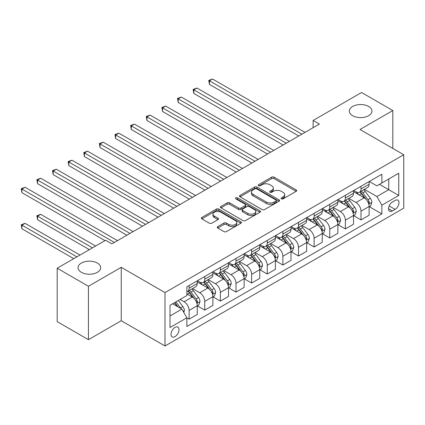 <?xml version="1.0" encoding="UTF-8"?>
<svg xmlns="http://www.w3.org/2000/svg" width="425" height="425" viewBox="0 0 425 425"><rect width="100%" height="100%" fill="white"/><g stroke="black" fill="none" stroke-linecap="round" stroke-linejoin="round"><path stroke-width="0.64" d="M281.408 198.863A1.217 0.701 0 0 0 283.13 198.863L296.167 191.335A1.737 1.004 0 0 0 296.671 190.628A1.737 1.004 0 0 0 296.167 189.922L274.077 177.167A1.737 1.004 0 0 0 271.623 177.167L258.591 184.694A1.217 0.701 0 0 0 258.235 185.188A1.217 0.701 0 0 0 258.591 185.688A1.217 0.701 0 0 0 260.307 185.688L261.991 184.71A5.552 3.203 0 0 1 269.848 184.71L271.687 185.773A5.552 3.203 0 0 1 273.312 188.041A5.552 3.203 0 0 1 271.687 190.31L269.997 191.282A1.217 0.701 0 0 0 269.641 191.781A1.217 0.701 0 0 0 269.997 192.275A1.217 0.701 0 0 0 271.718 192.275L273.402 191.303A5.552 3.203 0 0 1 281.254 191.303L283.098 192.366A5.552 3.203 0 0 1 284.723 194.629A5.552 3.203 0 0 1 283.098 196.897L281.408 197.869A1.217 0.701 0 0 0 281.053 198.369A1.217 0.701 0 0 0 281.408 198.863L281.408 197.869M97.373 263.07A11.316 6.534 0 0 0 85.048 261.657A11.316 6.534 0 0 0 78.062 267.692A11.316 6.534 0 0 0 81.377 272.308A11.316 6.534 0 0 0 93.707 273.727A11.316 6.534 0 0 0 100.688 267.692A11.316 6.534 0 0 0 97.373 263.07M368.624 106.468A11.316 6.534 0 0 0 356.293 105.049A11.316 6.534 0 0 0 349.313 111.084A11.316 6.534 0 0 0 352.623 115.706A11.316 6.534 0 0 0 364.953 117.119A11.316 6.534 0 0 0 371.939 111.084A11.316 6.534 0 0 0 368.624 106.468M174.999 336.611A5.658 3.267 120 0 0 178.697 331.627A5.658 3.267 120 0 0 177.831 327.096A5.658 3.267 120 0 0 174.999 327.372A5.658 3.267 120 0 0 171.307 332.361A5.658 3.267 120 0 0 172.173 336.892A5.658 3.267 120 0 0 174.999 336.611M217.759 226.615A1.737 1.004 0 0 0 217.255 227.322A1.737 1.004 0 0 0 217.759 228.028L223.959 231.609A1.737 1.004 0 0 0 226.413 231.609L240.89 223.247A1.737 1.004 0 0 0 241.4 222.541A1.737 1.004 0 0 0 240.89 221.834L218.806 209.079A1.737 1.004 0 0 0 216.352 209.079L201.875 217.441A1.737 1.004 0 0 0 201.365 218.147A1.737 1.004 0 0 0 201.875 218.859L209.355 223.178A1.737 1.004 0 0 0 211.809 223.178L218.009 219.603A1.737 1.004 0 0 0 218.514 218.891A1.737 1.004 0 0 0 218.009 218.184L214.296 216.043A4.643 2.678 0 0 1 212.936 214.147A4.643 2.678 0 0 1 215.799 211.671A4.643 2.678 0 0 1 220.862 212.25L235.397 220.644A4.643 2.678 0 0 1 236.757 222.541A4.643 2.678 0 0 1 233.893 225.016A4.643 2.678 0 0 1 228.836 224.437L226.413 223.035A1.737 1.004 0 0 0 223.959 223.035L217.759 226.615L217.759 228.028M121.252 267.33L88.437 286.275L57.189 268.233L57.189 321.635L88.437 339.676L121.252 320.737L165.001 345.993L165.001 292.586L121.252 267.33L121.252 320.737M392.812 148.431L392.812 110.543L360.002 129.487L403.75 154.748L165.001 292.586M392.812 110.543L361.563 92.501L313.124 120.466L313.124 127.686M57.189 268.233L105.623 240.268L111.876 243.876L319.377 124.073L313.124 120.466M262.119 209.578A1.737 1.004 0 0 0 264.568 209.578L279.05 201.216A1.737 1.004 0 0 0 279.554 200.51A1.737 1.004 0 0 0 279.05 199.803L256.966 187.053A1.737 1.004 0 0 0 254.511 187.053L240.029 195.41A1.737 1.004 0 0 0 239.525 196.116A1.737 1.004 0 0 0 240.029 196.828L262.119 209.578M236.284 199.123A1.217 0.701 0 0 1 237.517 199.298L237.517 197.853L259.967 210.816A1.737 1.004 0 0 1 260.477 211.523A1.737 1.004 0 0 1 259.967 212.234L245.491 220.591A1.737 1.004 0 0 1 243.036 220.591L220.952 207.841L220.952 206.423A1.737 1.004 0 0 0 220.442 207.134A1.737 1.004 0 0 0 220.952 207.841M220.952 206.423L227.147 202.847A1.737 1.004 0 0 1 229.601 202.847L238.558 208.016A1.737 1.004 0 0 0 241.012 208.016L245.124 205.647A1.737 1.004 0 0 0 245.629 204.935A1.737 1.004 0 0 0 245.124 204.228L235.795 198.847A1.217 0.701 0 0 1 235.445 198.347A1.217 0.701 0 0 1 236.194 197.699A1.217 0.701 0 0 1 237.517 197.853M395.123 200.43L392.376 202.018A5.482 3.166 120 0 0 388.795 206.847A5.482 3.166 120 0 0 389.635 211.236A5.482 3.166 120 0 0 392.376 210.965L395.123 209.382A5.482 3.166 120 0 0 398.703 204.553A5.482 3.166 120 0 0 397.864 200.159A5.482 3.166 120 0 0 395.123 200.43M165.001 345.993L403.75 208.154L403.75 154.748M369.314 181.486L376.874 185.852L381.873 182.962L381.873 174.234L186.873 286.817L186.873 295.545L170 305.288L170 327.516L186.873 317.778L186.873 326.506L381.873 213.924L381.873 205.195L376.874 196.531L364.448 189.359M381.873 182.962L398.751 173.225L398.751 195.452L381.873 205.195M88.437 286.275L88.437 339.676M379.498 184.338L388.748 189.678L388.748 178.994L398.751 173.225M376.874 196.531L388.748 189.678L398.751 195.452M170 315.972L181.873 309.113L172.624 303.774M186.873 317.847L189.125 319.148L189.125 310.415A7.071 4.08 -120 0 0 184.126 301.755L180.126 299.444M189.125 319.148L197.248 314.457L197.248 305.724A7.071 4.08 -120 0 0 192.249 297.064L186.873 293.962M197.439 305.904L204.749 310.128L204.749 301.394A7.071 4.08 -120 0 0 199.75 292.735L192.573 288.586M204.749 310.128L212.877 305.437L212.877 296.703A7.071 4.08 -120 0 0 207.873 288.044L197.248 281.908M213.063 296.884L220.373 301.107L220.373 292.373A7.071 4.08 -120 0 0 215.374 283.714L208.197 279.565M220.373 301.107L228.501 296.416L228.501 287.683A7.071 4.08 -120 0 0 223.502 279.023L212.877 272.887M228.687 287.863L236.002 292.081L236.002 283.353A7.071 4.08 -120 0 0 230.998 274.693L223.821 270.544M236.002 292.081L244.125 287.39L244.125 278.662A7.071 4.08 -120 0 0 239.126 270.002L228.501 263.867M244.311 278.842L251.627 283.061L251.627 274.332A7.071 4.08 -120 0 0 246.627 265.668L239.445 261.524M251.627 283.061L259.749 278.37L259.749 269.641A7.071 4.08 -120 0 0 254.75 260.977L244.125 254.846M259.935 269.822L267.251 274.04L267.251 265.312A7.071 4.08 -120 0 0 262.252 256.647L255.069 252.503M267.251 274.04L275.373 269.349L275.373 260.621A7.071 4.08 -120 0 0 270.374 251.956L259.749 245.825M275.565 260.801L282.875 265.019L282.875 256.286A7.071 4.08 -120 0 0 277.876 247.626L270.698 243.482M282.875 265.019L290.998 260.328L290.998 251.595A7.071 4.08 -120 0 0 285.998 242.935L275.373 236.805M291.189 251.775L298.499 255.999L298.499 247.265A7.071 4.08 -120 0 0 293.5 238.606L286.322 234.462M298.499 255.999L306.627 251.308L306.627 242.574A7.071 4.08 -120 0 0 301.623 233.915L290.998 227.784M306.813 242.755L314.123 246.978L314.123 238.244A7.071 4.08 -120 0 0 309.124 229.585L301.947 225.441M314.123 246.978L322.251 242.287L322.251 233.553A7.071 4.08 -120 0 0 317.252 224.894L306.627 218.758M322.437 233.734L329.752 237.958L329.752 229.224A7.071 4.08 -120 0 0 324.748 220.564L317.571 216.421M329.752 237.958L337.875 233.267L337.875 224.533A7.071 4.08 -120 0 0 332.876 215.873L322.251 209.738M338.061 224.713L345.376 228.937L345.376 220.203A7.071 4.08 -120 0 0 340.377 211.544L333.195 207.4M345.376 228.937L353.499 224.246L353.499 215.512A7.071 4.08 -120 0 0 348.5 206.853L337.875 200.717M353.685 215.693L361 219.916L361 211.183A7.071 4.08 -120 0 0 356.001 202.523L348.819 198.379M361 219.916L369.123 215.225L369.123 206.492A7.071 4.08 -120 0 0 364.124 197.832L353.499 191.696M353.685 190.506L356.001 191.84A7.071 4.08 -120 0 0 359.534 192.19A7.071 4.08 -120 0 0 361 188.955L361 186.283M338.061 199.527L340.377 200.86A7.071 4.08 -120 0 0 343.91 201.211A7.071 4.08 -120 0 0 345.376 197.976L345.376 195.303M322.437 208.548L324.748 209.886A7.071 4.08 -120 0 0 328.286 210.232A7.071 4.08 -120 0 0 329.752 206.996L329.752 204.324M306.813 217.568L309.124 218.907A7.071 4.08 -120 0 0 312.662 219.258A7.071 4.08 -120 0 0 314.123 216.017L314.123 213.35M291.189 226.589L293.5 227.928A7.071 4.08 -120 0 0 297.038 228.278A7.071 4.08 -120 0 0 298.499 225.038L298.499 222.371M275.565 235.609L277.876 236.948A7.071 4.08 -120 0 0 281.408 237.299A7.071 4.08 -120 0 0 282.875 234.058L282.875 231.391M259.935 244.63L262.252 245.969A7.071 4.08 -120 0 0 265.784 246.319A7.071 4.08 -120 0 0 267.251 243.079L267.251 240.412M244.311 253.656L246.627 254.989A7.071 4.08 -120 0 0 250.16 255.34A7.071 4.08 -120 0 0 251.627 252.099L251.627 249.433M228.687 262.677L230.998 264.01A7.071 4.08 -120 0 0 234.536 264.361A7.071 4.08 -120 0 0 236.002 261.125L236.002 258.453M213.063 271.697L215.374 273.031A7.071 4.08 -120 0 0 218.912 273.381A7.071 4.08 -120 0 0 220.373 270.146L220.373 267.474M197.439 280.718L199.75 282.051A7.071 4.08 -120 0 0 203.288 282.402A7.071 4.08 -120 0 0 204.749 279.167L204.749 276.494M369.314 206.672L381.873 213.924M359.534 192.19L367.662 187.499A7.071 4.08 -120 0 0 369.123 184.264L369.123 181.592M343.91 201.211L352.038 196.52A7.071 4.08 -120 0 0 353.499 193.285L353.499 190.613M328.286 210.232L336.409 205.541A7.071 4.08 -120 0 0 337.875 202.305L337.875 199.633M312.662 219.258L320.785 214.567A7.071 4.08 -120 0 0 322.251 211.326L322.251 208.659M297.038 228.278L305.161 223.587A7.071 4.08 -120 0 0 306.627 220.347L306.627 217.68M281.408 237.299L289.537 232.608A7.071 4.08 -120 0 0 290.998 229.367L290.998 226.7M265.784 246.319L273.913 241.628A7.071 4.08 -120 0 0 275.373 238.388L275.373 235.721M250.16 255.34L258.283 250.649A7.071 4.08 -120 0 0 259.749 247.414L259.749 244.742M234.536 264.361L242.659 259.67A7.071 4.08 -120 0 0 244.125 256.434L244.125 253.762M218.912 273.381L227.035 268.69A7.071 4.08 -120 0 0 228.501 265.455L228.501 262.783M203.288 282.402L211.411 277.711A7.071 4.08 -120 0 0 212.877 274.476L212.877 271.803M186.873 291.709A7.071 4.08 -120 0 0 187.659 291.422L195.787 286.732A7.071 4.08 -120 0 0 197.248 283.496L197.248 280.824M187.659 291.422A7.071 4.08 -120 0 0 189.125 288.187L189.125 285.515M181.873 309.113L186.873 317.778M281.897 199.033L283.098 198.342A5.552 3.203 0 0 0 284.723 196.074L284.723 194.629M273.312 188.041L273.312 189.486A5.552 3.203 0 0 1 271.687 191.755L270.486 192.445M296.14 191.351L274.077 178.612A1.737 1.004 0 0 0 271.623 178.612L259.075 185.858M279.023 201.232L256.966 188.493A1.737 1.004 0 0 0 254.511 188.493L240.056 196.839M275.979 201.004A1.217 0.701 0 0 0 276.335 200.51A1.217 0.701 0 0 0 275.979 200.016L256.594 188.822A1.217 0.701 0 0 0 254.878 188.822L253.098 189.847A5.552 3.203 0 0 0 251.472 192.116A5.552 3.203 0 0 0 253.098 194.384L266.348 202.034A5.552 3.203 0 0 0 274.199 202.034L275.979 201.004L275.979 202.449A1.217 0.701 0 0 0 276.335 201.955L276.335 200.51M251.472 192.116L251.472 193.561A5.552 3.203 0 0 0 253.098 195.824L253.098 194.384M275.979 202.449L274.199 203.474A5.552 3.203 0 0 1 266.348 203.474L253.098 195.824M220.973 207.857L227.147 204.292L227.147 202.847M245.629 204.935L245.629 206.38A1.737 1.004 0 0 1 245.124 207.087L241.012 209.461A1.737 1.004 0 0 1 238.558 209.461L229.601 204.292A1.737 1.004 0 0 0 227.147 204.292M237.517 199.298L259.946 212.245M247.855 213.382A4.643 2.678 0 0 0 252.912 213.966A4.643 2.678 0 0 0 255.776 211.491A4.643 2.678 0 0 0 254.416 209.594L249.294 206.635A1.737 1.004 0 0 0 246.84 206.635L242.728 209.01A1.737 1.004 0 0 0 242.223 209.716A1.737 1.004 0 0 0 242.728 210.428L247.855 213.382L247.855 214.827A4.643 2.678 0 0 0 252.912 215.411A4.643 2.678 0 0 0 255.776 212.93L255.776 211.491M242.223 209.716L242.223 211.161A1.737 1.004 0 0 0 242.728 211.868L242.728 210.428M247.855 214.827L242.728 211.868M236.757 222.541L236.757 223.986A4.643 2.678 0 0 1 233.893 226.461A4.643 2.678 0 0 1 228.836 225.877L226.413 224.48A1.737 1.004 0 0 0 223.959 224.48L217.786 228.044M212.936 214.147L212.936 215.592A4.643 2.678 0 0 0 214.296 217.483L214.296 216.043M217.982 219.613L214.296 217.483M240.869 223.263L218.806 210.524A1.737 1.004 0 0 0 216.352 210.524L201.896 218.87M369.123 206.778L370.627 205.913L371.875 202.305A4.686 2.704 -120 0 0 370.382 198.316L365.272 191.5A13.526 7.809 -120 0 0 363.795 189.731M358.716 194.708A13.526 7.809 -120 0 0 355.948 191.813M368.698 203.91L369.346 202.507A4.686 2.704 -120 0 0 368.002 199.686L362.897 192.87A13.526 7.809 -120 0 0 361.42 191.101M360.161 191.829A11.225 6.481 60 0 1 362.004 193.922L366.329 199.697M209.44 120.503L267.5 154.025L178.187 102.462L178.187 98.855L181.31 97.049L273.748 150.418M359.922 191.967A13.526 7.809 60 0 1 361.399 193.736L364.793 198.268M301.877 134.178L209.44 80.808L212.564 79.007L305.001 132.377M298.748 135.984L209.44 84.421L209.44 80.808L208.749 80.415L212.564 79.007M209.44 84.421L208.749 80.415M353.499 215.804L355.002 214.938L356.251 211.326A4.686 2.704 -120 0 0 354.753 207.336L349.647 200.52A13.526 7.809 -120 0 0 348.171 198.751M343.092 203.729A13.526 7.809 -120 0 0 340.324 200.834M353.074 212.93L353.722 211.528A4.686 2.704 -120 0 0 352.378 208.707L347.273 201.891A13.526 7.809 -120 0 0 345.796 200.122M344.537 200.85A11.225 6.481 60 0 1 346.38 202.948L350.705 208.718M193.811 129.524L251.876 163.046L162.562 111.483L162.562 107.876L165.686 106.069L258.124 159.439M344.298 200.988A13.526 7.809 60 0 1 345.775 202.757L349.169 207.288M337.875 224.825L339.373 223.959L340.627 220.347A4.686 2.704 -120 0 0 339.129 216.357L334.023 209.541A13.526 7.809 -120 0 0 332.547 207.772M327.468 212.75A13.526 7.809 -120 0 0 324.7 209.854M337.45 221.951L338.093 220.548A4.686 2.704 -120 0 0 336.754 217.733L331.649 210.912A13.526 7.809 -120 0 0 330.172 209.143M328.913 209.87A11.225 6.481 60 0 1 330.756 211.969L335.075 217.738M178.187 138.545L236.247 172.067L146.938 120.503L146.938 116.896L150.062 115.09L242.5 168.459M328.674 210.014A13.526 7.809 60 0 1 330.145 211.778L333.54 216.309M322.251 233.846L323.749 232.98L324.998 229.367A4.686 2.704 -120 0 0 323.505 225.377L318.399 218.562A13.526 7.809 -120 0 0 316.922 216.792M311.844 221.77A13.526 7.809 -120 0 0 309.076 218.875M321.821 230.977L322.469 229.569A4.686 2.704 -120 0 0 321.13 226.753L316.025 219.932A13.526 7.809 -120 0 0 314.548 218.168M313.289 218.891A11.225 6.481 60 0 1 315.132 220.989L319.451 226.759M162.562 147.565L220.623 181.087L131.314 129.524L131.314 125.917L134.438 124.111L226.876 177.48M313.044 219.034A13.526 7.809 60 0 1 314.521 220.798L317.916 225.33M286.248 143.198L193.811 89.834L196.94 88.028L289.377 141.398M283.124 145.005L193.811 93.442L193.811 89.834L193.125 89.436L196.94 88.028M193.811 93.442L193.125 89.436M270.624 152.219L177.501 98.457L181.31 97.049M178.187 102.462L177.501 98.457M255 161.24L161.877 107.477L165.686 106.069M162.562 111.483L161.877 107.477M306.627 242.866L308.125 242L309.373 238.388A4.686 2.704 -120 0 0 307.881 234.403L302.77 227.582A13.526 7.809 -120 0 0 301.298 225.818M296.214 230.791A13.526 7.809 -120 0 0 293.447 227.896M306.197 239.998L306.845 238.59A4.686 2.704 -120 0 0 305.506 235.774L300.395 228.953A13.526 7.809 -120 0 0 298.924 227.189M297.665 227.912A11.225 6.481 60 0 1 299.508 230.01L303.827 235.779M146.938 156.586L204.999 190.108L115.685 138.545L115.685 134.938L118.814 133.131L211.252 186.501M297.42 228.055A13.526 7.809 60 0 1 298.897 229.819L302.292 234.356M239.376 170.266L146.248 116.498L150.062 115.09M146.938 120.503L146.248 116.498M290.998 251.887L292.501 251.021L293.749 247.414A4.686 2.704 -120 0 0 292.257 243.424L287.146 236.603A13.526 7.809 -120 0 0 285.669 234.839M280.59 239.817A13.526 7.809 -120 0 0 277.822 236.916M290.572 249.018L291.221 247.61A4.686 2.704 -120 0 0 289.882 244.795L284.771 237.973A13.526 7.809 -120 0 0 283.294 236.21M282.041 236.932A11.225 6.481 60 0 1 283.879 239.031L288.203 244.8M131.314 165.607L189.375 199.128L100.061 147.565L100.061 143.958L103.19 142.152L195.627 195.521M281.796 237.076A13.526 7.809 60 0 1 283.273 238.839L286.668 243.376M275.373 260.908L276.877 260.042L278.125 256.434A4.686 2.704 -120 0 0 276.627 252.445L271.522 245.623A13.526 7.809 -120 0 0 270.045 243.86M264.966 248.837A13.526 7.809 -120 0 0 262.198 245.937M274.948 258.039L275.597 256.631A4.686 2.704 -120 0 0 274.252 253.815L269.147 246.994A13.526 7.809 -120 0 0 267.67 245.23M266.411 245.958A11.225 6.481 60 0 1 268.255 248.051L272.579 253.821M115.685 174.633L173.751 208.154L84.437 156.586L84.437 152.979L87.561 151.173L179.998 204.542M266.172 246.096A13.526 7.809 60 0 1 267.649 247.86L271.044 252.397M259.749 269.928L261.248 269.062L262.501 265.455A4.686 2.704 -120 0 0 261.003 261.465L255.898 254.644A13.526 7.809 -120 0 0 254.421 252.88M249.342 257.858A13.526 7.809 -120 0 0 246.574 254.958M259.324 267.059L259.973 265.652A4.686 2.704 -120 0 0 258.628 262.836L253.523 256.02A13.526 7.809 -120 0 0 252.046 254.251M250.787 254.979A11.225 6.481 60 0 1 252.631 257.072L256.955 262.841M100.061 183.653L158.127 217.175L68.813 165.607L68.813 161.999L71.937 160.198L164.374 213.562M250.548 255.117A13.526 7.809 60 0 1 252.02 256.886L255.42 261.418M244.125 278.949L245.623 278.083L246.872 274.476A4.686 2.704 -120 0 0 245.379 270.486L240.274 263.665A13.526 7.809 -120 0 0 238.797 261.901M233.718 266.879A13.526 7.809 -120 0 0 230.95 263.978M243.7 276.08L244.343 274.672A4.686 2.704 -120 0 0 243.004 271.857L237.899 265.041A13.526 7.809 -120 0 0 236.422 263.272M235.163 263.999A11.225 6.481 60 0 1 237.007 266.092L241.326 271.862M84.437 192.674L142.497 226.196L53.189 174.627L53.189 171.02L56.312 169.219L148.75 222.583M234.924 264.137A13.526 7.809 60 0 1 236.396 265.907L239.79 270.438M228.501 287.969L229.999 287.103L231.248 283.496A4.686 2.704 -120 0 0 229.755 279.507L224.65 272.691A13.526 7.809 -120 0 0 223.173 270.922M218.094 275.899A13.526 7.809 -120 0 0 215.321 272.999M228.071 285.101L228.719 283.693A4.686 2.704 -120 0 0 227.38 280.877L222.27 274.061A13.526 7.809 -120 0 0 220.798 272.292M219.539 273.02A11.225 6.481 60 0 1 221.383 275.113L225.702 280.882M68.813 201.694L126.873 235.216L37.565 183.653L37.565 180.041L40.688 178.24L133.126 231.604M219.295 273.158A13.526 7.809 60 0 1 220.772 274.927L224.166 279.459M223.752 179.286L130.624 125.518L134.438 124.111M131.314 129.524L130.624 125.518M208.123 188.307L115 134.539L118.814 133.131M115.685 138.545L115 134.539M192.498 197.327L99.376 143.56L103.19 142.152M100.061 147.565L99.376 143.56M176.874 206.348L83.752 152.58L87.561 151.173M84.437 156.586L83.752 152.58M161.25 215.369L68.127 161.601L71.937 160.198M68.813 165.607L68.127 161.601M212.877 296.99L214.375 296.124L215.624 292.517A4.686 2.704 -120 0 0 214.131 288.527L209.02 281.711A13.526 7.809 -120 0 0 207.549 279.942M202.465 284.92A13.526 7.809 -120 0 0 199.697 282.025M212.447 294.121L213.095 292.713A4.686 2.704 -120 0 0 211.756 289.898L206.646 283.082A13.526 7.809 -120 0 0 205.174 281.313M203.915 282.041A11.225 6.481 60 0 1 205.753 284.134L210.077 289.903M53.189 210.715L105.002 240.63L21.935 192.674L21.935 189.061L25.064 187.26L117.502 240.63M203.671 282.179A13.526 7.809 60 0 1 205.148 283.948L208.542 288.479M145.626 224.389L52.498 170.622L56.312 169.219M53.189 174.627L52.498 170.622M197.248 306.011L198.751 305.145L200 301.538A4.686 2.704 -120 0 0 198.507 297.548L193.396 290.732A13.526 7.809 -120 0 0 191.919 288.963M196.823 303.142L197.471 301.739A4.686 2.704 -120 0 0 196.132 298.918L191.022 292.103A13.526 7.809 -120 0 0 189.545 290.333M188.286 291.061A11.225 6.481 60 0 1 190.129 293.154L194.453 298.924M95.625 246.038L40.688 214.322L37.565 216.128L37.565 219.736L89.372 249.65M188.047 291.199A13.526 7.809 60 0 1 189.523 292.968L192.918 297.5M37.565 219.736L36.874 215.73L92.501 247.844M36.874 215.73L40.688 214.322M130.002 233.41L36.874 179.648L40.688 178.24M37.565 183.653L36.874 179.648M183.749 312.364L184.376 310.558A4.686 2.704 -120 0 0 182.877 306.568L178.319 300.486M80.001 255.058L25.064 223.343L21.935 225.149L21.935 228.756L73.748 258.671M180.933 308.571A4.686 2.704 -120 0 0 180.503 307.939L175.945 301.856M174.776 302.536L178.048 306.903M174.447 302.722L177.225 306.43M21.935 228.756L21.25 224.751L76.872 256.865M21.25 224.751L25.064 223.343M114.373 242.431L21.25 188.668L25.064 187.26M21.935 192.674L21.25 188.668M184.126 301.755L192.249 297.064M199.75 292.735L207.873 288.044M215.374 283.714L223.502 279.023M230.998 274.693L239.126 270.002M246.627 265.668L254.75 260.977M262.252 256.647L270.374 251.956M277.876 247.626L285.998 242.935M293.5 238.606L301.623 233.915M309.124 229.585L317.252 224.894M324.748 220.564L332.876 215.873M340.377 211.544L348.5 206.853M356.001 202.523L364.124 197.832M361 188.955L369.123 184.264M361 211.183L369.123 206.492M345.376 220.203L353.499 215.512M345.376 197.976L353.499 193.285M329.752 229.224L337.875 224.533M329.752 206.996L337.875 202.305M314.123 238.244L322.251 233.553M314.123 216.017L322.251 211.326M298.499 247.265L306.627 242.574M298.499 225.038L306.627 220.347M282.875 256.286L290.998 251.595M282.875 234.058L290.998 229.367M267.251 265.312L275.373 260.621M267.251 243.079L275.373 238.388M251.627 274.332L259.749 269.641M251.627 252.099L259.749 247.414M236.002 283.353L244.125 278.662M236.002 261.125L244.125 256.434M220.373 292.373L228.501 287.683M220.373 270.146L228.501 265.455M204.749 301.394L212.877 296.703M204.749 279.167L212.877 274.476M189.125 310.415L197.248 305.724M189.125 288.187L197.248 283.496M389.13 205.918L395.123 209.382M388.498 208.728L392.376 210.965M283.098 198.342L283.098 196.897M269.997 192.275L269.997 191.282M271.687 191.755L271.687 190.31M258.591 185.688L258.591 184.694M271.623 178.612L271.623 177.167M274.077 178.612L274.077 177.167M296.167 191.335L296.167 189.922M240.029 196.828L240.029 195.41M254.511 188.493L254.511 187.053M256.966 188.493L256.966 187.053M279.05 201.216L279.05 199.803M266.348 203.474L266.348 202.034M274.199 203.474L274.199 202.034M229.601 204.292L229.601 202.847M238.558 209.461L238.558 208.016M241.012 209.461L241.012 208.016M245.124 207.087L245.124 205.647M259.967 212.234L259.967 210.816M223.959 224.48L223.959 223.035M226.413 224.48L226.413 223.035M228.836 225.877L228.836 224.437M218.009 219.603L218.009 218.184M201.875 218.859L201.875 217.441M216.352 210.524L216.352 209.079M218.806 210.524L218.806 209.079M240.89 223.247L240.89 221.834M368.772 204.17L371.843 202.396M362.897 192.87L365.272 191.5M359.215 194.995L361.399 193.736M368.002 199.686L370.382 198.316M367.636 201.519L369.346 202.507M353.148 213.191L356.219 211.416M347.273 201.891L349.647 200.52M343.591 204.016L345.775 202.757M352.378 208.707L354.753 207.336M352.006 210.54L353.722 211.528M337.524 222.211L340.595 220.437M331.649 210.912L334.023 209.541M327.962 213.037L330.145 211.778M336.754 217.733L339.129 216.357M336.382 219.56L338.093 220.548M321.9 231.232L324.971 229.458M316.025 219.932L318.399 218.562M312.338 222.057L314.521 220.798M321.13 226.753L323.505 225.377M320.758 228.581L322.469 229.569M306.276 240.252L309.342 238.478M300.395 228.953L302.77 227.582M296.714 231.083L298.897 229.819M305.506 235.774L307.881 234.403M305.134 237.602L306.845 238.59M290.652 249.273L293.717 247.504M284.771 237.973L287.146 236.603M281.09 240.104L283.273 238.839M289.882 244.795L292.257 243.424M289.51 246.622L291.221 247.61M275.023 258.294L278.093 256.525M269.147 246.994L271.522 245.623M265.466 249.124L267.649 247.86M274.252 253.815L276.627 252.445M273.886 255.643L275.597 256.631M259.399 267.314L262.469 265.545M253.523 256.02L255.898 254.644M249.842 258.145L252.02 256.886M258.628 262.836L261.003 261.465M258.257 264.663L259.973 265.652M243.775 276.335L246.845 274.566M237.899 265.041L240.274 263.665M234.212 267.166L236.396 265.907M243.004 271.857L245.379 270.486M242.633 273.684L244.343 274.672M228.151 285.356L231.221 283.587M222.27 274.061L224.65 272.691M218.588 276.186L220.772 274.927M227.38 280.877L229.755 279.507M227.008 282.705L228.719 283.693M212.527 294.376L215.592 292.607M206.646 283.082L209.02 281.711M202.964 285.207L205.148 283.948M211.756 289.898L214.131 288.527M211.384 291.725L213.095 292.713M196.903 303.397L199.968 301.628M191.022 292.103L193.396 290.732M187.34 294.228L189.523 292.968M196.132 298.918L198.507 297.548M195.76 300.746L197.471 301.739M183.154 311.334L184.344 310.648M180.503 307.939L182.877 306.568"/></g></svg>

